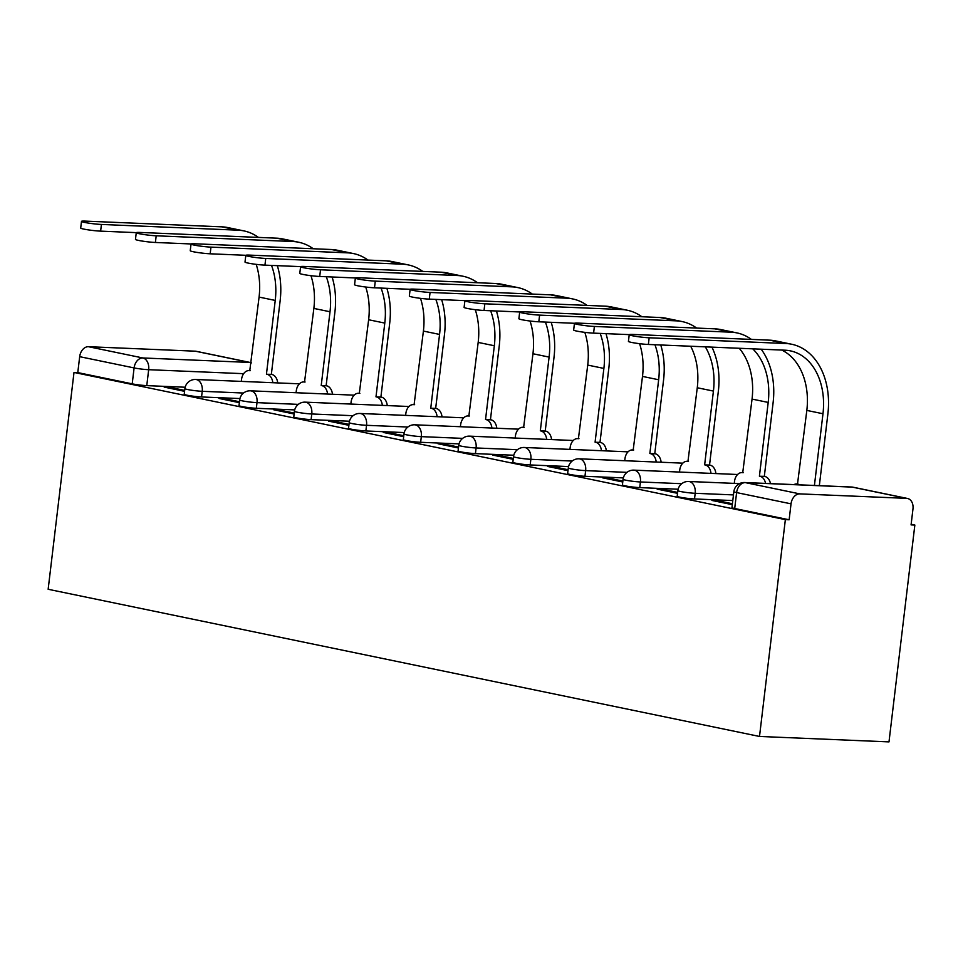 <?xml version="1.0" encoding="UTF-8"?>
<svg xmlns="http://www.w3.org/2000/svg" width="963" height="963" viewBox="0 0 963 963"><rect width="100%" height="100%" fill="white"/><g stroke="black" fill="none" stroke-linecap="round" stroke-linejoin="round"><path stroke-width="1.44" d="M677.182 496.27A10.388 0.843 6.8 0 0 679.938 497.185A10.388 0.843 6.8 0 0 694.516 498.954L695.19 493.297A10.388 0.843 -173.2 0 1 680.612 491.527A10.388 0.843 -173.2 0 1 677.856 490.612L677.182 496.27M622.411 484.943A10.388 0.843 6.8 0 0 625.168 485.846A10.388 0.843 6.8 0 0 639.745 487.615L640.419 481.969A10.388 0.843 -173.2 0 1 625.842 480.2A10.388 0.843 -173.2 0 1 623.085 479.285L622.411 484.943M567.628 473.603A10.388 0.843 6.8 0 0 570.397 474.518A10.388 0.843 6.8 0 0 584.962 476.288L585.636 470.63A10.388 0.843 -173.2 0 1 571.071 468.861A10.388 0.843 -173.2 0 1 568.302 467.958L567.628 473.603M512.858 462.276A10.388 0.843 6.8 0 0 515.614 463.179A10.388 0.843 6.8 0 0 530.192 464.948L530.866 459.303A10.388 0.843 -173.2 0 1 516.288 457.533A10.388 0.843 -173.2 0 1 513.532 456.618L512.858 462.276M458.087 450.937A10.388 0.843 6.8 0 0 460.844 451.852A10.388 0.843 6.8 0 0 475.421 453.621L476.095 447.964A10.388 0.843 -173.2 0 1 461.518 446.194A10.388 0.843 -173.2 0 1 458.761 445.291L458.087 450.937M403.316 439.61A10.388 0.843 6.8 0 0 406.073 440.524A10.388 0.843 6.8 0 0 420.65 442.294L421.325 436.636A10.388 0.843 -173.2 0 1 406.747 434.867A10.388 0.843 -173.2 0 1 403.991 433.952L403.316 439.61M348.534 428.27A10.388 0.843 6.8 0 0 351.302 429.185A10.388 0.843 6.8 0 0 365.868 430.955L366.542 425.309A10.388 0.843 -173.2 0 1 351.976 423.539A10.388 0.843 -173.2 0 1 349.208 422.625L348.534 428.27M293.763 416.943A10.388 0.843 6.8 0 0 296.52 417.858A10.388 0.843 6.8 0 0 311.097 419.627L311.771 413.97A10.388 0.843 -173.2 0 1 297.194 412.2A10.388 0.843 -173.2 0 1 294.437 411.285L293.763 416.943M238.993 405.604A10.388 0.843 6.8 0 0 241.749 406.518A10.388 0.843 6.8 0 0 256.327 408.288L257.001 402.642A10.388 0.843 -173.2 0 1 242.423 400.873A10.388 0.843 -173.2 0 1 239.667 399.958L238.993 405.604M184.222 394.276A10.388 0.843 6.8 0 0 186.978 395.191A10.388 0.843 6.8 0 0 201.556 396.961L202.23 391.303A10.388 0.843 -173.2 0 1 187.653 389.534A10.388 0.843 -173.2 0 1 184.896 388.619L184.222 394.276M243.651 373.68L148.675 369.696A10.388 0.843 -173.2 0 1 134.098 367.926L79.676 356.671L77.786 372.597L74.007 372.44L785.363 519.623L759.506 736.454L888.993 741.883L914.85 525.052L911.142 524.281M74.007 372.44L48.15 589.272L759.506 736.454M914.85 525.052L911.07 524.895L912.972 508.958A10.388 7.511 101.7 0 0 907.531 498.473A10.388 7.511 101.7 0 0 906.652 498.365L799.808 493.887A10.388 7.511 101.7 0 0 791.032 503.842L736.611 492.587A10.388 0.843 -173.2 0 1 733.854 491.672L731.952 507.597A10.388 0.843 -173.2 0 0 734.709 508.512L736.611 492.587A10.388 7.511 101.7 0 1 745.386 482.632L799.808 493.887M785.363 519.623L789.142 519.779L791.032 503.842M185.149 387.234L146.773 385.621L148.675 369.696A10.388 7.126 92.4 0 0 142.885 357.971L249.718 362.449L195.296 351.182L88.452 346.704L142.885 357.971A10.388 7.511 101.7 0 0 134.098 367.926L132.208 383.852A10.388 0.843 6.8 0 0 146.773 385.621M195.296 351.182A10.388 7.511 -78.3 0 1 196.175 351.29L250.597 362.557A10.388 7.511 -78.3 0 0 249.718 362.449A10.388 7.126 92.4 0 1 251.223 363.015M79.676 356.671A10.388 7.511 -78.3 0 1 88.452 346.704M239.45 401.752L224.608 398.682L224.499 399.585M224.608 398.682L218.95 398.441L239.342 402.654M294.221 413.079L279.39 410.009L279.282 410.924M279.39 410.009L273.721 409.769L294.112 413.994M349.003 424.418L334.161 421.349L334.053 422.251M334.161 421.349L328.503 421.108L348.895 425.321M403.774 435.745L388.932 432.676L388.823 433.591M388.932 432.676L383.274 432.435L403.666 436.66M458.544 447.073L443.702 444.003L443.594 444.918M443.702 444.003L438.045 443.774L458.436 447.988M513.315 458.412L498.485 455.343L498.377 456.257M498.485 455.343L492.815 455.102L513.207 459.327M568.098 469.739L553.256 466.67L553.147 467.585M553.256 466.67L547.598 466.441L567.989 470.654M622.868 481.079L608.026 478.009L607.918 478.924M608.026 478.009L602.369 477.768L622.76 481.994M677.639 492.406L662.797 489.336L662.688 490.251M662.797 489.336L657.139 489.108L677.531 493.321M732.41 503.745L717.579 500.676L717.471 501.579M717.579 500.676L711.91 500.435L732.301 504.66M732.795 500.555L694.516 498.954M678.121 489.228L639.745 487.615M623.338 477.901L584.962 476.288M568.567 466.561L530.192 464.948M513.797 455.234L475.421 453.621M459.026 443.895L420.65 442.294M404.243 432.568L365.868 430.955M349.473 421.228L311.097 419.627M294.702 409.901L256.327 408.288M239.931 398.562L201.556 396.961M184.679 390.412L169.837 387.343L169.729 388.258M169.837 387.343L164.179 387.102L184.571 391.327M789.142 519.779L734.709 508.512M77.786 372.597L132.208 383.852M258.445 237.416A69.047 49.944 101.7 0 0 243.928 230.903L227.774 227.569A69.047 49.944 101.7 0 0 221.935 226.847L85.274 221.117A11.941 0.963 6.8 0 0 81.494 221.37A11.941 0.963 6.8 0 0 88.56 223.115A11.941 0.963 6.8 0 0 101.428 224.451L100.621 231.132A11.941 0.963 -173.2 0 1 87.765 229.796A11.941 0.963 -173.2 0 1 80.699 228.05L81.494 221.37M256.182 264.356A62.306 45.056 -78.3 0 1 259.083 297.086L249.766 370.707A10.388 7.126 -87.6 0 0 248.972 370.611A10.388 7.126 -87.6 0 0 241.52 379.53L241.304 381.396M272.806 382.708A10.388 7.126 -87.6 0 0 266.968 374.27L271.349 374.366L280.149 300.637A69.047 49.944 101.7 0 0 277.332 265.656M271.53 265.415A62.306 45.056 -78.3 0 1 275.237 300.432L266.45 374.162M271.349 374.366L271.879 374.475A10.388 7.126 92.4 0 1 277.705 382.913M243.928 230.903A69.047 49.944 101.7 0 0 238.09 230.181L101.428 224.451M100.621 231.132L136.313 232.637M313.228 248.743A69.047 49.944 101.7 0 0 298.699 242.243L282.544 238.896A69.047 49.944 101.7 0 0 276.706 238.174L140.044 232.444A11.941 0.963 6.8 0 0 136.265 232.709A11.941 0.963 6.8 0 0 143.331 234.442A11.941 0.963 6.8 0 0 156.199 235.791L155.404 242.471A11.941 0.963 -173.2 0 1 142.536 241.123A11.941 0.963 -173.2 0 1 135.47 239.39L136.265 232.709M310.953 275.683A62.306 45.056 -78.3 0 1 313.866 308.413L304.537 382.046A10.388 7.126 -87.6 0 0 303.754 381.95A10.388 7.126 -87.6 0 0 296.291 390.87L296.074 392.723M327.576 394.048A10.388 7.126 -87.6 0 0 321.75 385.597L326.132 385.706L334.919 311.964A69.047 49.944 101.7 0 0 332.103 276.983M326.301 276.742A62.306 45.056 -78.3 0 1 330.008 311.759L321.221 385.489M326.132 385.706L326.65 385.814A10.388 7.126 92.4 0 1 332.476 394.252M298.699 242.243A69.047 49.944 101.7 0 0 292.86 241.52L156.199 235.791M155.404 242.471L191.083 243.964M367.998 260.082A69.047 49.944 101.7 0 0 353.469 253.57L337.327 250.236A69.047 49.944 101.7 0 0 331.477 249.513L194.815 243.783A11.941 0.963 6.8 0 0 191.035 244.036A11.941 0.963 6.8 0 0 198.113 245.782A11.941 0.963 6.8 0 0 210.969 247.118L210.175 253.799A11.941 0.963 -173.2 0 1 197.307 252.45A11.941 0.963 -173.2 0 1 190.241 250.717L191.035 244.036M365.723 287.022A62.306 45.056 -78.3 0 1 368.636 319.752L359.319 393.373A10.388 7.126 -87.6 0 0 358.525 393.277A10.388 7.126 -87.6 0 0 351.062 402.197L350.845 404.063M382.347 405.375A10.388 7.126 -87.6 0 0 376.521 396.937L380.903 397.033L389.69 323.303A69.047 49.944 101.7 0 0 386.885 288.322M381.071 288.081A62.306 45.056 -78.3 0 1 384.791 323.087L375.991 396.828M380.903 397.033L381.432 397.141A10.388 7.126 92.4 0 1 387.258 405.579M353.469 253.57A69.047 49.944 101.7 0 0 347.631 252.848L210.969 247.118M210.175 253.799L245.854 255.303M422.769 271.41A69.047 49.944 101.7 0 0 408.252 264.909L392.097 261.563A69.047 49.944 101.7 0 0 386.259 260.841L249.598 255.111A11.941 0.963 6.8 0 0 245.806 255.376A11.941 0.963 6.8 0 0 252.884 257.109A11.941 0.963 6.8 0 0 265.74 258.457L264.945 265.138A11.941 0.963 -173.2 0 1 252.089 263.79A11.941 0.963 -173.2 0 1 245.011 262.044L245.806 255.376M420.494 298.349A62.306 45.056 -78.3 0 1 423.407 331.079L414.09 404.713A10.388 7.126 -87.6 0 0 413.296 404.616A10.388 7.126 -87.6 0 0 405.844 413.536L405.616 415.39M437.118 416.714A10.388 7.126 -87.6 0 0 431.292 408.264L435.673 408.36L444.473 334.63A69.047 49.944 101.7 0 0 441.656 299.649M435.842 299.409A62.306 45.056 -78.3 0 1 439.561 334.426L430.762 408.156M435.673 408.36L436.203 408.481A10.388 7.126 92.4 0 1 442.029 416.919M408.252 264.909A69.047 49.944 101.7 0 0 402.402 264.187L265.74 258.457M264.945 265.138L300.637 266.631M477.54 282.749A69.047 49.944 101.7 0 0 463.022 276.237L446.868 272.902A69.047 49.944 101.7 0 0 441.03 272.18L304.368 266.45A11.941 0.963 6.8 0 0 300.588 266.703A11.941 0.963 6.8 0 0 307.654 268.436A11.941 0.963 6.8 0 0 320.523 269.784L319.716 276.465A11.941 0.963 -173.2 0 1 306.86 275.117A11.941 0.963 -173.2 0 1 299.794 273.384L300.588 266.703M475.277 309.689A62.306 45.056 -78.3 0 1 478.178 342.419L468.861 416.04A10.388 7.126 -87.6 0 0 468.066 415.944A10.388 7.126 -87.6 0 0 460.615 424.864L460.398 426.717M491.9 428.041A10.388 7.126 -87.6 0 0 486.062 419.603L490.444 419.699L499.243 345.958A69.047 49.944 101.7 0 0 496.427 310.989M490.624 310.736A62.306 45.056 -78.3 0 1 494.332 345.753L485.545 419.495M490.444 419.699L490.974 419.808A10.388 7.126 92.4 0 1 496.8 428.246M463.022 276.237A69.047 49.944 101.7 0 0 457.184 275.514L320.523 269.784M319.716 276.465L355.407 277.958M532.322 294.076A69.047 49.944 101.7 0 0 517.793 287.576L501.639 284.229A69.047 49.944 101.7 0 0 495.801 283.507L359.139 277.777A11.941 0.963 6.8 0 0 355.359 278.03A11.941 0.963 6.8 0 0 362.425 279.776A11.941 0.963 6.8 0 0 375.293 281.124L374.499 287.805A11.941 0.963 -173.2 0 1 361.631 286.456A11.941 0.963 -173.2 0 1 354.565 284.711L355.359 278.03M530.047 321.016A62.306 45.056 -78.3 0 1 532.96 353.746L523.631 427.379A10.388 7.126 -87.6 0 0 522.849 427.271A10.388 7.126 -87.6 0 0 515.386 436.203L515.169 438.057M546.671 439.381A10.388 7.126 -87.6 0 0 540.845 430.93L545.227 431.027L554.014 357.297A69.047 49.944 101.7 0 0 551.197 322.316M545.395 322.075A62.306 45.056 -78.3 0 1 549.103 357.092L540.315 430.822M545.227 431.027L545.744 431.135A10.388 7.126 92.4 0 1 551.57 439.585M517.793 287.576A69.047 49.944 101.7 0 0 511.955 286.854L375.293 281.124M374.499 287.805L410.178 289.297M587.093 305.403A69.047 49.944 101.7 0 0 572.564 298.903L556.421 295.557A69.047 49.944 101.7 0 0 550.571 294.847L413.909 289.117A11.941 0.963 6.8 0 0 410.13 289.369A11.941 0.963 6.8 0 0 417.208 291.103A11.941 0.963 6.8 0 0 430.064 292.451L429.269 299.132A11.941 0.963 -173.2 0 1 416.401 297.784A11.941 0.963 -173.2 0 1 409.335 296.05L410.13 289.369M584.818 332.355A62.306 45.056 -78.3 0 1 587.731 365.085L578.414 438.707A10.388 7.126 -87.6 0 0 577.619 438.61A10.388 7.126 -87.6 0 0 570.156 447.53L569.94 449.384M601.442 450.708A10.388 7.126 -87.6 0 0 595.616 442.27L599.997 442.366L608.785 368.624A69.047 49.944 101.7 0 0 605.98 333.655M600.166 333.403A62.306 45.056 -78.3 0 1 603.885 368.42L595.086 442.161M599.997 442.366L600.527 442.474A10.388 7.126 92.4 0 1 606.353 450.913M572.564 298.903A69.047 49.944 101.7 0 0 566.726 298.181L430.064 292.451M429.269 299.132L464.948 300.625M641.864 316.743A69.047 49.944 101.7 0 0 627.346 310.242L611.192 306.896A69.047 49.944 101.7 0 0 605.354 306.174L468.692 300.444A11.941 0.963 6.8 0 0 464.9 300.697A11.941 0.963 6.8 0 0 471.978 302.442A11.941 0.963 6.8 0 0 484.834 303.79L484.04 310.471A11.941 0.963 -173.2 0 1 471.184 309.123A11.941 0.963 -173.2 0 1 464.106 307.378L464.9 300.697M639.588 343.683A62.306 45.056 -78.3 0 1 642.502 376.413L633.185 450.046A10.388 7.126 -87.6 0 0 632.39 449.938A10.388 7.126 -87.6 0 0 624.939 458.87L624.71 460.723M656.212 462.047A10.388 7.126 -87.6 0 0 650.386 453.597L654.768 453.693L663.567 379.964A69.047 49.944 101.7 0 0 660.75 344.983M654.936 344.742A62.306 45.056 -78.3 0 1 658.656 379.759L649.856 453.489M654.768 453.693L655.297 453.802A10.388 7.126 92.4 0 1 661.124 462.252M627.346 310.242A69.047 49.944 101.7 0 0 621.496 309.52L484.834 303.79M484.04 310.471L519.731 311.964M696.634 328.07A69.047 49.944 101.7 0 0 682.117 321.57L665.963 318.223A69.047 49.944 101.7 0 0 660.124 317.513L523.463 311.771A11.941 0.963 6.8 0 0 519.683 312.036A11.941 0.963 6.8 0 0 526.749 313.769A11.941 0.963 6.8 0 0 539.617 315.118L538.811 321.798A11.941 0.963 -173.2 0 1 525.954 320.45A11.941 0.963 -173.2 0 1 518.888 318.717L519.683 312.036M690.688 346.235A62.306 45.056 -78.3 0 1 697.272 387.752L687.955 461.373A10.388 7.126 -87.6 0 0 687.161 461.277A10.388 7.126 -87.6 0 0 679.709 470.197L679.493 472.051M710.995 473.375A10.388 7.126 -87.6 0 0 705.157 464.936L709.538 465.033L718.338 391.291A69.047 49.944 101.7 0 0 711.946 347.125M705.313 346.849A62.306 45.056 -78.3 0 1 713.427 391.086L704.639 464.828M709.538 465.033L710.068 465.141A10.388 7.126 92.4 0 1 715.894 473.579M682.117 321.57A69.047 49.944 101.7 0 0 676.279 320.848L539.617 315.118M538.811 321.798L574.502 323.291M751.417 339.409A69.047 49.944 101.7 0 0 736.888 332.897L720.733 329.563A69.047 49.944 101.7 0 0 714.895 328.84L578.233 323.111A11.941 0.963 6.8 0 0 574.454 323.363A11.941 0.963 6.8 0 0 581.52 325.109A11.941 0.963 6.8 0 0 594.388 326.457L593.593 333.126A11.941 0.963 -173.2 0 1 580.725 331.79A11.941 0.963 -173.2 0 1 573.659 330.044L574.454 323.363M739.199 348.269A62.306 45.056 -78.3 0 1 752.055 399.079L742.726 472.701A10.388 7.126 -87.6 0 0 741.943 472.604A10.388 7.126 -87.6 0 0 734.48 481.524L734.263 483.39M765.573 483.414A10.388 7.126 -87.6 0 0 759.939 476.264L764.321 476.36L773.108 402.63A69.047 49.944 101.7 0 0 761.167 349.196M752.741 348.847A62.306 45.056 -78.3 0 1 768.197 402.426L759.41 476.155M764.321 476.36L764.839 476.468A10.388 7.126 92.4 0 1 770.484 483.619M736.888 332.897A69.047 49.944 101.7 0 0 731.049 332.187L594.388 326.457M593.593 333.126L629.272 334.63M819.332 485.665L827.879 413.958A69.047 49.944 101.7 0 0 791.658 344.236L775.516 340.89A69.047 49.944 101.7 0 0 769.666 340.168L633.004 334.438A11.941 0.963 6.8 0 0 629.224 334.703A11.941 0.963 6.8 0 0 636.302 336.436A11.941 0.963 6.8 0 0 649.158 337.784L648.364 344.465A11.941 0.963 -173.2 0 1 635.496 343.117A11.941 0.963 -173.2 0 1 628.43 341.384L629.224 334.703M781.703 350.051A62.306 45.056 -78.3 0 1 806.825 410.419L797.508 484.04A10.388 7.126 -87.6 0 0 796.714 483.944A10.388 7.126 -87.6 0 0 793.994 484.606M648.364 344.465L785.026 350.195A62.306 45.056 -78.3 0 1 790.298 350.845A62.306 45.056 -78.3 0 1 822.98 413.753L814.421 485.46M791.658 344.236A69.047 49.944 101.7 0 0 785.82 343.514L649.158 337.784M906.652 498.365L852.231 487.109L745.386 482.632A10.388 7.126 -87.6 0 0 744.604 482.523A10.388 10.388 0 0 0 733.854 491.672M733.469 494.91L695.19 493.297A10.388 7.126 -87.6 0 0 689.388 481.572A10.388 7.126 92.4 0 0 688.605 481.476A10.388 10.388 0 0 0 677.856 490.612M681.732 483.703L640.419 481.969A10.388 7.126 -87.6 0 0 634.617 470.233A10.388 7.126 92.4 0 0 633.823 470.137A10.388 10.388 0 0 0 623.085 479.285M626.949 472.364L585.636 470.63A10.388 7.126 -87.6 0 0 579.846 458.906A10.388 7.126 92.4 0 0 579.052 458.809A10.388 10.388 0 0 0 568.302 467.958M572.178 461.036L530.866 459.303A10.388 7.126 -87.6 0 0 525.064 447.566A10.388 7.126 92.4 0 0 524.281 447.47A10.388 10.388 0 0 0 513.532 456.618M517.408 449.697L476.095 447.964A10.388 7.126 -87.6 0 0 470.293 436.239A10.388 7.126 92.4 0 0 469.511 436.143A10.388 10.388 0 0 0 458.761 445.291M462.637 438.37L421.325 436.636A10.388 7.126 -87.6 0 0 415.522 424.912A10.388 7.126 92.4 0 0 414.728 424.803A10.388 10.388 0 0 0 403.991 433.952M407.855 427.03L366.542 425.309A10.388 7.126 -87.6 0 0 360.752 413.572A10.388 7.126 92.4 0 0 359.957 413.476A10.388 10.388 0 0 0 349.208 422.625M353.084 415.703L311.771 413.97A10.388 7.126 -87.6 0 0 305.969 402.245A10.388 7.126 92.4 0 0 305.187 402.149A10.388 10.388 0 0 0 294.437 411.285M298.313 404.376L257.001 402.642A10.388 7.126 -87.6 0 0 251.199 390.906A10.388 7.126 92.4 0 0 250.416 390.809A10.388 10.388 0 0 0 239.667 399.958M243.543 393.036L202.23 391.303A10.388 7.126 -87.6 0 0 196.428 379.578A10.388 7.126 92.4 0 0 195.633 379.482A10.388 10.388 0 0 0 184.896 388.619M851.436 487.013A10.388 7.126 -87.6 0 1 852.231 487.109A10.388 7.511 -78.3 0 1 853.11 487.218A10.388 10.388 0 0 0 851.436 487.013L744.604 482.523M275.237 300.432L259.083 297.086M271.879 374.475L266.968 374.27M238.09 230.181L221.935 226.847M330.008 311.759L313.866 308.413M326.65 385.814L321.75 385.597M292.86 241.52L276.706 238.174M384.791 323.087L368.636 319.752M381.432 397.141L376.521 396.937M347.631 252.848L331.477 249.513M439.561 334.426L423.407 331.079M436.203 408.481L431.292 408.264M402.402 264.187L386.259 260.841M494.332 345.753L478.178 342.419M490.974 419.808L486.062 419.603M457.184 275.514L441.03 272.18M549.103 357.092L532.96 353.746M545.744 431.135L540.845 430.93M511.955 286.854L495.801 283.507M603.885 368.42L587.731 365.085M600.527 442.474L595.616 442.27M566.726 298.181L550.571 294.847M658.656 379.759L642.502 376.413M655.297 453.802L650.386 453.597M621.496 309.52L605.354 306.174M713.427 391.086L697.272 387.752M710.068 465.141L705.157 464.936M676.279 320.848L660.124 317.513M768.197 402.426L752.055 399.079M764.839 476.468L759.939 476.264M731.049 332.187L714.895 328.84M822.98 413.753L806.825 410.419M785.82 343.514L769.666 340.168M195.633 379.482L299.409 383.828M250.416 390.809L354.179 395.167M305.187 402.149L408.95 406.494M359.957 413.476L463.733 417.822M414.728 424.803L518.503 429.161M469.511 436.143L573.274 440.488M524.281 447.47L628.045 451.828M579.052 458.809L682.827 463.155M633.823 470.137L737.598 474.494M688.605 481.476L739.536 483.607M907.531 498.473L853.11 487.218M251.259 362.714A10.388 10.388 0 0 0 250.597 362.557M250.308 370.671L248.972 370.611M305.09 381.998L303.754 381.95M359.861 393.337L358.525 393.277M414.632 404.665L413.296 404.616M469.402 416.004L468.066 415.944M524.185 427.331L522.849 427.271M578.956 438.671L577.619 438.61M633.726 449.998L632.39 449.938M688.497 461.337L687.161 461.277M743.28 472.664L741.943 472.604M798.05 483.992L796.714 483.944"/></g></svg>

